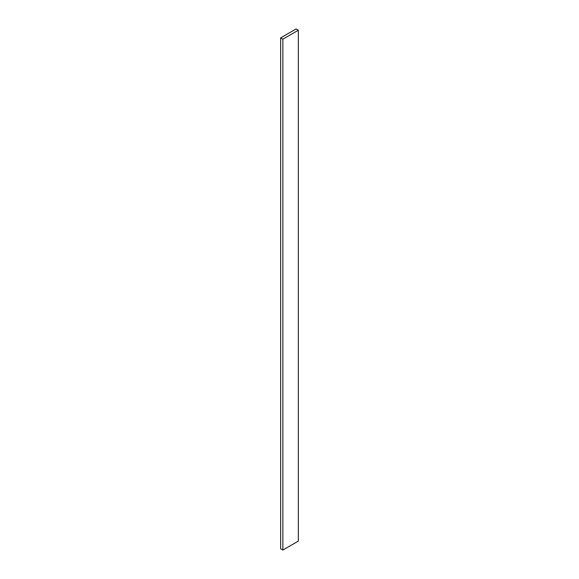 <?xml version="1.0" encoding="UTF-8"?>
<svg xmlns="http://www.w3.org/2000/svg" width="579" height="579" viewBox="0 0 579 579"><rect width="100%" height="100%" fill="white"/><g stroke="black" fill="none" stroke-linecap="round" stroke-linejoin="round"><path stroke-width="0.87" d="M298.351 30.224L296.137 28.95L280.649 37.888L280.649 548.776L282.863 550.05L298.351 541.112L298.351 30.224L282.863 39.169L282.863 550.05M280.649 37.888L282.863 39.169"/></g></svg>
